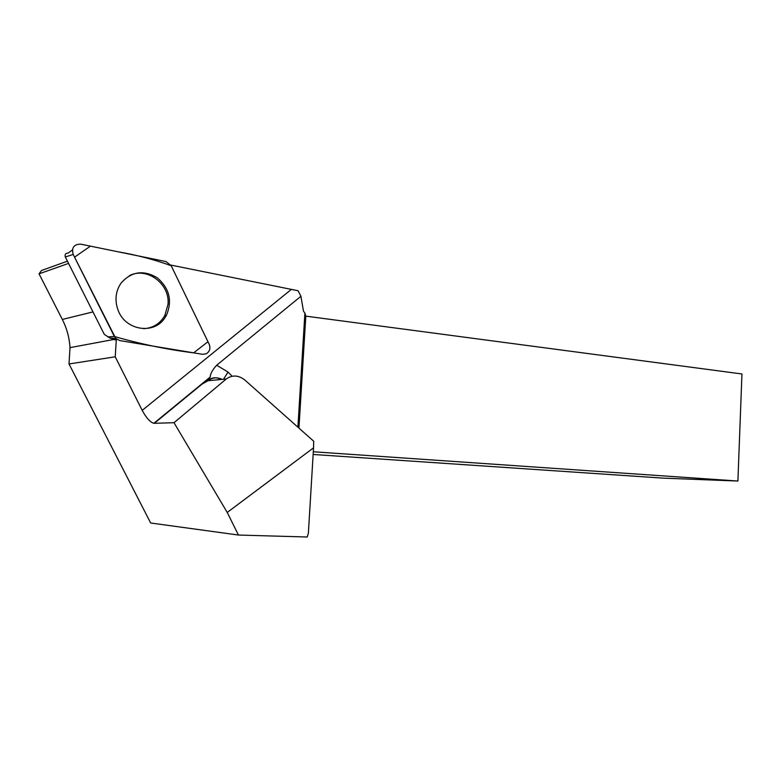 <?xml version="1.0" encoding="UTF-8"?>
<svg xmlns="http://www.w3.org/2000/svg" width="781" height="781" viewBox="0 0 781 781"><rect width="100%" height="100%" fill="white"/><g stroke="black" fill="none" stroke-linecap="round" stroke-linejoin="round"><path stroke-width="1.17" d="M92.978 311.912L62.324 319.449C66.854 328.391 69.411 337.792 70.007 347.643L69.001 363.966L115.227 356.8L116.31 339.579L110.004 338.114L104.263 334.327L65.311 256.969C64.638 254.43 65.575 253.132 68.123 253.083L72.389 250.018M209.191 344.255L171.176 265.696L166.021 261.576L80.609 244.141C73.892 244.258 71.413 247.694 73.189 254.43L115.744 338.446L119.776 340.575L202.582 354.32L206.272 353.783C209.747 351.567 210.724 348.385 209.191 344.255M120.86 283.357C115.52 291.557 114.592 300.5 118.087 310.184C125.429 330.793 154.443 334.942 165.035 317.603L166.382 315.397C172.513 300.919 169.467 288.384 157.254 277.782C143.343 269.621 131.208 271.476 120.86 283.357M297.903 427.187L304.902 313.113L305.81 316.139L298.938 428.115M304.902 313.113L303.497 311.219L300.919 296.272L298.088 290.737L170.844 265.081M238.449 535.044L227.222 512.453L313.542 447.835L308.378 533.169L307.236 537.006L238.449 535.044L150.665 522.997L69.001 363.966M305.81 316.139L741.95 373.972L737.899 481.037L662.942 478.128L313.142 454.464M62.324 319.449L39.05 273.838L68.552 263.402M67.43 261.176L41.491 270.49L39.05 273.838M737.899 481.037L313.308 451.769M313.542 447.835L313.689 441.216L244.775 379.976C238.459 375.085 232.289 374.753 226.265 378.98L208.029 380.728L201.996 384.145C206.379 381.333 209.103 378.961 210.177 377.047C210.353 373.738 212.53 369.794 216.688 365.205L228.023 372.059L232.142 376.227M129.353 275.693C146.935 266.38 170.219 284.05 168.003 304.365L164.791 315.553C160.076 323.695 153.037 328.069 143.694 328.684M115.227 356.8L142.201 410.367C146.252 417.874 150.137 422.189 153.857 423.312L174.007 422.706L227.222 512.453M300.919 296.272L216.688 365.205M174.007 422.706L226.265 378.98M114.368 336.504C140.746 344.099 167.173 349.546 193.659 352.846L207.971 341.727L171.185 265.716C154.599 259.692 137.017 255.075 118.429 251.863L90.43 246.142L74.546 257.154L114.368 336.504L107.778 336.894M73.189 254.43L65.311 256.969M116.33 339.999L113.479 339.52M222.019 379.39C217.098 376.969 212.432 377.418 208.029 380.728M223.522 379.244L228.023 372.059M142.201 410.367L291.196 289.526M201.996 384.145L154.287 423.341M110.082 338.036L115.744 338.446M164.791 315.553L166.382 315.397M114.768 339.286L70.007 347.643M221.365 379.449C215.966 376.745 211.163 377.369 206.965 381.313M153.857 423.312L210.187 377.057"/></g></svg>
